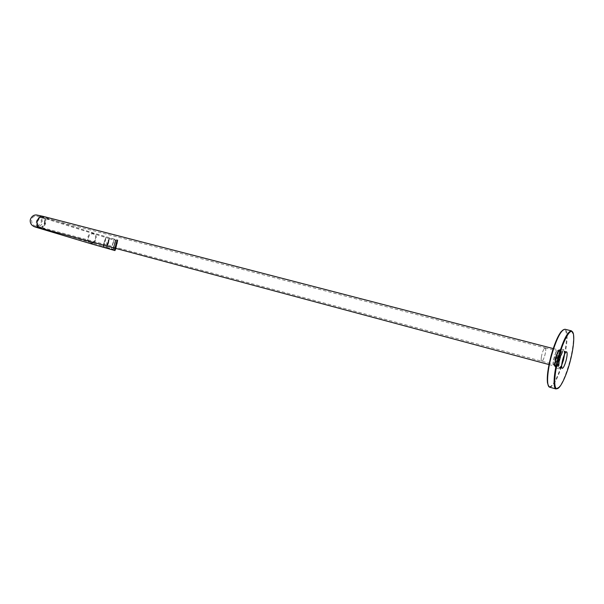 <?xml version="1.0" encoding="UTF-8"?>
<svg xmlns="http://www.w3.org/2000/svg" width="604" height="604" viewBox="0 0 604 604"><rect width="100%" height="100%" fill="white"/><g stroke="black" fill="none" stroke-linecap="round" stroke-linejoin="round"><path stroke-width="0.45" stroke-dasharray="3.02 2.27" d="M556.269 357.666L558.859 351.105C561.116 348.757 561.395 351.43 559.689 359.101C557.401 366.288 555.884 368.297 555.144 365.133L556.269 357.666M559.47 359.04C560.739 353.914 560.912 350.932 559.976 350.094L558.655 351.211L556.125 357.628L555.016 364.937L555.612 366.583C556.775 366.386 558.058 363.872 559.47 359.04M556.231 357.621L559.145 350.222L560.671 348.938C561.743 349.905 561.546 353.34 560.082 359.244C558.458 364.801 556.979 367.7 555.642 367.927L554.963 366.039L556.231 357.621M559.863 359.176C561.75 350.69 561.448 347.738 558.942 350.335L556.088 357.583L554.834 365.843C555.657 369.346 557.333 367.126 559.863 359.176M563.351 360.105L564.634 351.619L563.97 349.791C562.671 350.003 561.199 352.902 559.561 358.497C558.088 364.438 557.885 367.874 558.934 368.81L560.414 367.572L563.351 360.105M559.78 358.557C562.316 350.614 563.977 348.365 564.763 351.807L563.494 360.135L560.61 367.466C558.171 370.033 557.892 367.058 559.78 358.557M564.37 354.729L564.461 352.532C563.751 349.414 562.249 351.452 559.961 358.633C558.255 366.326 558.504 369.006 560.716 366.688L561.728 364.718M561.69 365.148L559.636 367.662C558.723 366.847 558.904 363.865 560.18 358.701C561.607 353.838 562.883 351.324 564.008 351.143L564.544 354.337M555.552 357.508L557.839 351.717C559.84 349.641 560.089 351.996 558.579 358.784C556.556 365.133 555.219 366.9 554.555 364.099L555.552 357.508M558.474 358.753C559.606 354.178 559.757 351.52 558.919 350.773L557.734 351.77L555.476 357.493L554.495 364.008L555.031 365.465C556.065 365.299 557.213 363.057 558.474 358.753M117.901 240.09L115.273 248.267L117.712 240.483L115.847 248.418L117.901 240.09L106.085 236.76L105.005 242.234L103.118 247.262M115.689 248.682L115.16 248.531L115.311 247.972L115.764 248.395L117.742 240.437L114.994 250.199L113.091 249.671L115.855 239.909L113.091 249.671M557.635 350.682C559.576 351.196 555.574 365.941 553.785 364.899L553.287 363.48C553.453 359.289 554.502 355.341 556.427 351.626L557.635 350.682M553.445 364.333L553.475 364.34C555.189 365.148 558.866 351.475 557.062 351.007L555.922 351.898L552.985 363.004L553.445 364.333M557.205 358.414C558.338 353.846 558.481 351.188 557.643 350.441C556.609 350.599 555.461 352.834 554.193 357.153C553.06 361.736 552.917 364.401 553.755 365.126C554.797 364.959 555.944 362.717 557.205 358.414M114.473 244.884L115.455 240.188L112.865 249.097L114.473 244.884M108.478 243.193L109.422 238.489L106.832 247.172L108.478 243.193M107.738 242.8L109.294 238.61L106.825 247.353L107.738 242.8M545.269 347.942C546.024 348.727 545.903 351.128 544.899 355.152C543.759 359.04 542.694 361.049 541.705 361.192C543.509 362.022 547.164 348.433 545.276 347.942L545.223 347.919C544.498 347.896 543.638 349.263 542.634 352.019C543.63 349.263 544.498 347.904 545.216 347.927L545.269 347.942M541.675 361.184L541.675 361.184C541.071 360.784 541.003 359.169 541.486 356.33C541.003 359.176 541.071 360.792 541.675 361.184M542.03 353.967L541.486 356.33L542.03 353.967M555.431 357.455C554.193 362.468 554.034 365.367 554.94 366.16C556.073 365.971 557.326 363.533 558.7 358.829C559.931 353.846 560.097 350.947 559.183 350.131C558.066 350.297 556.82 352.744 555.431 357.455M115.538 249.074L115.719 248.576M116.255 243.359L114.594 248.471L116.255 243.359M115.349 248.282L117.048 241.864L115.251 248.486M115.394 248.297L117.146 241.517L115.198 248.757M116.33 243.186L114.496 248.818L116.33 243.186M117.04 244.107L117.455 242.544L117.04 244.107L116.647 243.586L116.111 245.579L116.512 243.956M116.678 245.443L116.24 247.059L116.678 245.443L116.149 245.292M116.202 247.036L115.674 246.885L115.16 248.531M115.311 247.972L115.674 246.885M115.311 248.923L114.654 249.558L114.964 248.825M115.334 249.18L114.458 248.939L116.632 241.245L114.458 248.939M115.19 248.757L114.632 249.203L114.934 247.836L114.79 248.644M115.47 247.987L115.802 246.575L115.379 248.146L114.934 247.836M116.564 242.883L114.42 249.49L116.564 242.883M115.666 246.953L115.13 246.802L115.674 244.794L115.13 246.802M116.21 244.945L116.61 243.593L116.21 244.945L115.674 244.794M116.61 243.593L116.074 243.442L116.625 241.819L116.074 243.442M117.161 241.97L117.448 241.268L117.161 241.97L116.625 241.819M117.448 241.268L117.123 240.815L116.821 241.54L116.912 241.117M117.674 240.988L117.516 241.894L117.674 240.988L117.146 240.837M117.674 241.328L117.146 241.185L116.844 242.551L117.146 241.185M117.455 242.544L116.927 242.4M115.349 242.657L113.295 248.954L115.349 242.657M116.527 242.989L114.473 249.286L116.527 242.989M113.582 241.849L113.914 239.531L111.249 248.976L113.582 241.849M115.462 242.378L115.809 240.067L113.477 247.217L113.137 249.505L115.462 242.378M108.788 240.709L109.082 238.58L106.908 245.156L106.621 247.27L108.788 240.709M113.499 242.038L111.355 248.599L113.499 242.038M108.637 241.079C109.06 239.093 108.984 238.799 108.41 240.211L106.908 245.518C106.802 247.217 107.384 245.745 108.637 241.079M117.176 243.729L116.647 243.586M116.64 245.73L116.111 245.579M116.24 247.059L115.711 246.915M115.281 249.354L114.873 249.241M115.032 249.648L114.639 249.543M115.085 249.331L114.632 249.203M115.379 248.146L114.851 247.995M117.01 242.536L116.481 242.385M115.802 246.575L115.266 246.424M116.164 245.232L115.628 245.081M116.647 243.623L116.111 243.472M117.357 241.691L116.821 241.54M117.508 241.494L116.632 241.245M117.516 241.894L116.987 241.743M117.372 242.702L116.844 242.551M561.101 331.694C567.624 323.117 568.311 340.611 562.724 360.528C557.666 379.841 548.953 393.363 547.526 383.223M549.693 387.187C553.815 386.417 558.338 377.583 563.26 360.679C567.534 345.194 568.492 329.897 565.027 329.256M559.198 358.972C557.786 363.797 556.495 366.311 555.34 366.507C554.404 365.692 554.578 362.71 555.846 357.56C557.273 352.713 558.557 350.199 559.704 350.026C560.633 350.864 560.467 353.846 559.198 358.972M555.295 357.394C553.475 369.036 554.653 369.535 558.828 358.889C560.686 347.27 559.508 346.772 555.295 357.394M571.422 330.841L571.475 330.856C574.849 331.475 573.8 346.794 569.519 362.332C564.597 379.289 560.119 388.176 556.088 388.976M104.266 241.819L105.843 237.636L103.367 246.387L104.266 241.819M95.349 239.214C95.9 236.542 95.198 234.775 93.243 233.914C91.053 233.567 89.452 234.722 88.463 237.387C87.912 240.067 88.614 241.842 90.585 242.687C92.767 243.027 94.36 241.872 95.349 239.214M44.281 223.45C44.885 220.573 44.175 218.686 42.152 217.787C39.872 217.44 38.195 218.693 37.131 221.562C36.527 224.446 37.244 226.334 39.283 227.225C41.548 227.565 43.216 226.304 44.281 223.45M44.855 223.246C45.496 220.173 44.779 218.187 42.71 217.297C40.581 217.025 39.003 218.301 37.984 221.117C37.35 224.197 38.06 226.175 40.121 227.066C42.265 227.346 43.843 226.07 44.855 223.246M40.619 228.244C42.695 227.731 44.16 226.19 44.998 223.639C45.723 220.188 44.87 217.923 42.446 216.844C39.705 216.421 37.697 217.931 36.421 221.374C35.696 224.831 36.557 227.104 39.003 228.176M39.849 228.04C42.423 228.372 44.319 226.847 45.534 223.457C46.304 219.765 45.443 217.387 42.959 216.315M103.367 245.073L106.085 236.76L93.522 233.038C90.887 232.616 88.969 234.005 87.776 237.206C87.112 240.392 87.95 242.514 90.275 243.555M94.065 242.582L96.044 239.395C96.7 236.187 95.862 234.065 93.522 233.038L38.543 215.469C40.853 215.681 42.099 218.082 42.265 222.665C41.721 226.085 37.305 227.225 35.742 226.976M555.612 366.583L555.34 366.507C556.133 366.356 557.303 363.812 558.843 358.882C560.051 353.597 560.338 350.645 559.704 350.026L559.976 350.094M559.485 387.089C563.177 382.287 566.643 374.065 569.866 362.423C573.151 349.942 574.344 340.505 573.46 334.095M566.59 351.807L564.008 351.143M563.97 349.791L560.671 348.938M558.934 368.81L555.642 367.927M562.211 368.349L559.636 367.662M109.294 238.61L38.165 216.391C40.408 216.979 41.45 218.98 41.283 222.385C39.411 225.33 37.637 226.53 35.953 225.994L553.475 364.34M106.825 247.353L39.283 227.225C32.012 224.847 35.191 226.319 32.103 223.752L31.431 219.539C32.442 217.093 34.111 215.907 36.429 215.968L545.216 347.927M557.643 350.441L558.919 350.773M115.855 239.909L117.742 240.437M549.021 364.574L554.94 366.16M109.422 238.489L115.455 240.188M545.223 347.919L557.009 350.984M106.87 247.527L112.903 249.218M553.241 348.591L559.183 350.131M553.755 365.126L555.031 365.465M552.985 363.004L553.287 363.48M555.922 351.898L556.427 351.626M115.138 248.621L114.594 248.471M117.146 241.517L116.602 241.358M115.651 240.618L116.829 240.951M113.914 239.531L115.809 240.067M109.082 238.58L113.809 239.909M106.908 245.518L106.666 242.589L108.41 240.211M106.621 247.27L111.355 248.599M111.249 248.976L113.137 249.505M113.295 248.954L114.473 249.286M115.039 248.969L114.496 248.818M117.048 241.864L116.504 241.713"/><path stroke-width="0.91" d="M561.728 364.718L564.37 354.729M564.544 354.337L563.472 360.097L561.69 365.148M566.024 360.769C567.299 355.628 567.488 352.638 566.59 351.807C565.472 351.989 564.196 354.518 562.777 359.38C561.494 364.552 561.305 367.542 562.211 368.349C563.343 368.146 564.612 365.616 566.024 360.769M115.87 248.425L114.941 250.577L115.273 248.267L114.987 250.139L115.847 248.418M114.994 250.199L115.538 249.074M115.719 248.576L115.281 249.354M115.742 248.387L115.311 248.923M115.326 248.788L115.168 249.694L115.19 248.757M115.492 248.976L115.402 249.392M115.198 248.757L115.394 248.297M547.526 383.223C546.741 377.032 547.934 367.844 551.112 355.635C554.283 344.333 557.62 336.353 561.101 331.694M551.482 355.718C547.081 371.656 546.326 386.688 549.693 387.187C546.107 384.235 546.582 373.717 551.127 355.635C556.058 338.595 560.693 329.799 565.027 329.256C561.041 329.784 556.526 338.61 551.482 355.718M549.693 387.187L556.088 388.976C552.803 388.508 553.657 373.446 558.066 357.447C563.109 340.279 567.579 331.407 571.475 330.856L573.46 334.095M558.632 357.613C554.329 373.4 553.498 387.994 556.677 388.659C559.787 389.557 565.903 377.221 569.882 362.415C573.906 347.632 575.038 333.219 572.139 331.551C569.3 329.656 562.89 341.811 558.632 357.613M90.275 243.555L39.003 228.176C32.254 226.002 34.768 227.104 31.982 225.179C30.381 223.427 29.868 221.449 30.442 219.252C31.816 216.187 33.862 214.76 36.557 214.971L42.959 216.315C40.408 215.99 38.52 217.523 37.289 220.905C36.527 224.597 37.38 226.976 39.849 228.04L549.021 364.574M114.941 250.577L90.328 243.571L94.065 242.582M39.003 228.176L40.619 228.244M103.118 247.262L103.367 245.073M556.088 388.976L559.485 387.089M565.027 329.256L571.422 330.841M42.959 216.315L553.241 348.591M35.742 226.976L39.849 228.04"/></g></svg>

